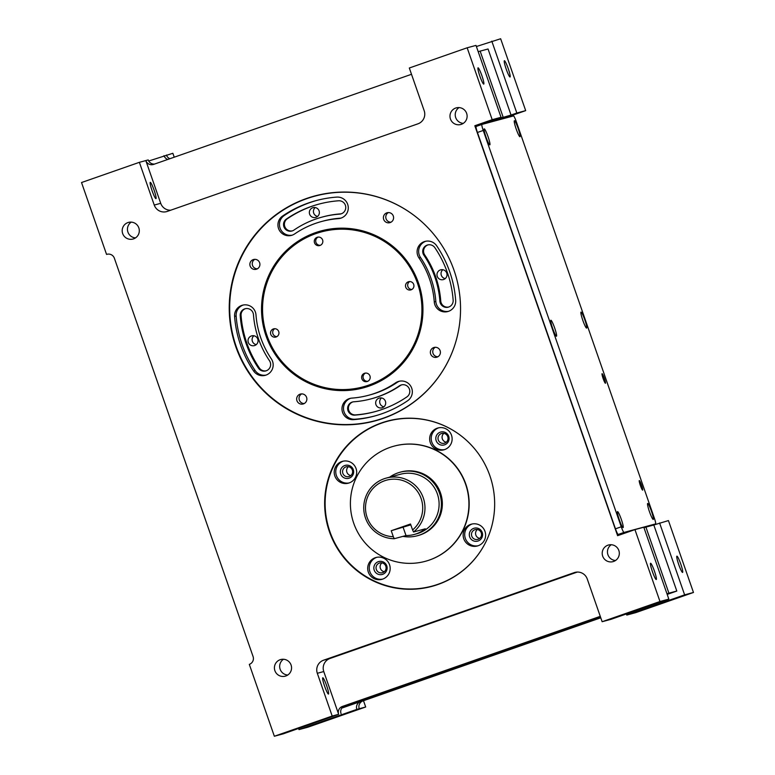 <?xml version="1.0" encoding="UTF-8"?>
<svg xmlns="http://www.w3.org/2000/svg" width="775" height="775" viewBox="0 0 775 775"><rect width="100%" height="100%" fill="white"/><g stroke="black" fill="none" stroke-linecap="round" stroke-linejoin="round"><path stroke-width="1.16" d="M381.484 397.943A5.057 5.018 74.9 0 1 381.988 407.815A5.057 5.018 74.9 0 1 375.662 403.174A5.057 5.018 74.9 0 1 381.484 397.943A5.057 5.018 -105.1 0 0 383.906 406.807M315.861 195.668A116.444 115.601 -105.1 0 0 309.225 197.761A116.444 115.601 -105.1 0 0 306.919 198.594M367.35 422.472A116.444 115.601 -105.1 0 0 376.553 420.496M446.962 275.551A5.057 5.018 -105.1 0 0 440.684 269.836A5.057 5.018 -105.1 0 0 437.042 273.875A5.057 5.018 -105.1 0 0 443.319 279.601A5.057 5.018 -105.1 0 0 446.962 275.551M315.183 207.545A5.057 5.018 -105.1 0 0 309.351 212.767A5.057 5.018 -105.1 0 0 315.687 217.407A5.057 5.018 -105.1 0 0 315.183 207.545M248.087 339.905A5.057 5.018 -105.1 0 0 254.365 345.621A5.057 5.018 -105.1 0 0 257.998 341.581A5.057 5.018 -105.1 0 0 251.72 335.856A5.057 5.018 -105.1 0 0 248.087 339.905M383.189 418.403A116.444 115.601 -105.1 0 0 455.332 274.292A116.444 115.601 -105.1 0 0 314.543 196.017A116.444 115.601 -105.1 0 0 306.6 198.468A116.444 115.601 -105.1 0 0 234.447 342.589A116.444 115.601 -105.1 0 0 375.236 420.864A116.444 115.601 -105.1 0 0 383.189 418.403M445.228 278.603A5.057 5.018 74.9 0 1 442.835 269.729M317.605 216.409A5.057 5.018 74.9 0 1 315.212 207.545M256.273 344.623A5.057 5.018 74.9 0 1 253.88 335.759M575.641 572.25L574.227 572.628A10.288 10.211 74.9 0 1 587.247 578.973L602.136 621.715L659.98 601.507L634.948 529.616L617.597 535.68L474.833 125.744L492.193 119.679L467.16 47.788L409.316 68.006L424.196 110.747A10.288 10.211 74.9 0 1 417.938 123.826L167.274 211.41A10.288 10.211 74.9 0 1 154.254 205.065L139.374 162.324L81.53 182.532L106.562 254.423A6.171 6.123 74.9 0 1 114.371 258.23L253.067 656.512A6.171 6.123 74.9 0 1 249.318 664.369L274.35 736.25L332.194 716.042L317.314 673.291A10.288 10.211 74.9 0 1 323.562 660.213L330.024 658.469A10.288 10.211 -105.1 0 0 323.766 671.547L317.314 673.291M574.227 572.628L323.562 660.213M612.143 544.835A8.612 8.554 74.9 0 1 613.006 561.643A8.612 8.554 74.9 0 1 602.214 553.738A8.612 8.554 74.9 0 1 612.143 544.835M437.798 584.553A85.589 84.959 74.9 0 1 431.956 586.365A85.589 84.959 74.9 0 1 328.484 528.831A85.589 84.959 74.9 0 1 381.513 422.908A85.589 84.959 74.9 0 1 387.355 421.106A85.589 84.959 74.9 0 1 490.827 478.63A85.589 84.959 74.9 0 1 437.798 584.553M459.914 107.686A8.612 8.554 74.9 0 1 460.776 124.504A8.612 8.554 74.9 0 1 449.984 116.599A8.612 8.554 74.9 0 1 459.914 107.686M284.357 659.36A8.612 8.554 74.9 0 1 285.219 676.178A8.612 8.554 74.9 0 1 274.427 668.273A8.612 8.554 74.9 0 1 284.357 659.36M132.128 222.222A8.612 8.554 74.9 0 1 132.99 239.029A8.612 8.554 74.9 0 1 122.198 231.124A8.612 8.554 74.9 0 1 132.128 222.222M106.562 254.423L107.405 254.19M139.374 162.324L148.219 159.931A6.171 6.123 74.9 0 0 154.593 164.058M154.254 205.065L160.716 203.321L145.826 160.58A6.171 6.123 -105.1 0 0 153.644 164.387L411.506 74.293M152.627 186.358A8.612 1.037 -109.3 0 1 155.949 198.632A8.612 1.037 -109.3 0 1 153.586 194.632A8.612 1.037 -109.3 0 1 150.263 182.367A8.612 1.037 -109.3 0 1 152.627 186.358M160.716 203.321A10.288 10.211 -105.1 0 0 170.655 210.228M467.16 47.788L476.005 45.405L501.038 117.287L495.254 119.311L503.149 117.18L480.151 51.121L478.185 51.654M492.193 119.679L501.038 117.287M478.659 72.298A8.612 1.037 70.7 0 0 483.736 84.097A8.612 1.037 70.7 0 0 483.135 79.631A8.612 1.037 70.7 0 0 478.049 67.832A8.612 1.037 70.7 0 0 478.659 72.298M476.402 46.519L500.65 38.75L525.683 110.631L508.332 116.696L491.582 121.22L491.776 121.772L491.582 121.22L503.149 117.18L480.151 51.121L488.047 48.99L511.045 115.049L474.833 125.744M659.98 601.507L668.835 599.114L643.802 527.232L634.948 529.616M666.946 593.708L668.912 593.175L666.994 593.844L668.912 593.175L645.914 527.116L643.947 527.649M651.184 567.726A8.612 1.037 70.7 0 0 656.26 579.526A8.612 1.037 70.7 0 0 655.66 575.06A8.612 1.037 70.7 0 0 650.574 563.26A8.612 1.037 70.7 0 0 651.184 567.726M602.136 621.715L610.991 619.332L668.835 599.114M635.238 610.787L646.369 606.844L635.238 610.787M577.307 572.066L330.024 658.469M332.194 716.042L338.656 714.298L323.766 671.547M325.151 681.787A8.612 1.037 -109.3 0 1 328.474 694.061A8.612 1.037 -109.3 0 1 326.11 690.07A8.612 1.037 -109.3 0 1 322.787 677.796A8.612 1.037 -109.3 0 1 325.151 681.787M341.048 713.649A6.171 6.123 -105.1 0 1 344.798 705.802L342.405 706.442A6.171 6.123 -105.1 0 0 338.656 714.298L283.204 733.857L274.35 736.25M307.452 725.322L318.583 721.37L307.452 725.322M615.524 560.499A8.612 8.554 74.9 0 1 611.262 544.728M388.546 420.796A85.589 84.959 -105.1 0 0 383.906 422.268A85.589 84.959 -105.1 0 0 381.232 423.247M425.591 587.586A85.589 84.959 -105.1 0 0 433.157 586.036M463.295 123.361A8.612 8.554 74.9 0 1 459.032 107.589M287.738 675.035A8.612 8.554 74.9 0 1 283.476 659.263M135.509 237.886A8.612 8.554 74.9 0 1 131.246 222.125M342.405 706.442L600.267 616.348M342.521 707.226L600.518 617.074L342.521 707.226M477.323 529.509A5.057 5.018 -105.1 0 0 471.491 534.74A5.057 5.018 -105.1 0 0 477.826 539.381A5.057 5.018 -105.1 0 0 477.323 529.509M376.117 567.009A5.057 5.018 -105.1 0 0 382.395 572.725A5.057 5.018 -105.1 0 0 386.028 568.685A5.057 5.018 -105.1 0 0 379.76 562.96A5.057 5.018 -105.1 0 0 376.117 567.009M348.401 466.695A5.057 5.018 -105.1 0 0 342.569 471.917A5.057 5.018 -105.1 0 0 348.905 476.567A5.057 5.018 -105.1 0 0 348.401 466.695A5.057 5.018 74.9 0 0 350.813 475.559M447.979 439.173A5.057 5.018 -105.1 0 0 441.702 433.448A5.057 5.018 -105.1 0 0 438.069 437.497A5.057 5.018 -105.1 0 0 444.346 443.213A5.057 5.018 -105.1 0 0 447.979 439.173M479.744 538.383A5.057 5.018 74.9 0 1 477.352 529.519M384.303 571.727A5.057 5.018 74.9 0 1 381.91 562.863M446.255 442.215A5.057 5.018 74.9 0 1 443.862 433.351M174.23 157.199L172.864 153.285L148.722 161.016M508.526 117.248L508.332 116.696M659.593 522.97L684.625 594.851L626.781 615.069L635.626 612.676L693.47 592.468L668.438 520.577L653.809 524.985L676.808 591.044L667.188 594.406M365.684 706.994L356.839 709.387L298.995 729.595L307.84 727.212L365.684 706.994L363.494 700.707M491.796 41.143L516.828 113.024L511.045 115.049M525.683 110.631L516.828 113.024M507.693 72.995A8.612 1.037 -109.3 0 1 504.37 60.731A8.612 1.037 -109.3 0 1 506.734 64.722A8.612 1.037 -109.3 0 1 510.057 76.996A8.612 1.037 -109.3 0 1 507.693 72.995M676.808 591.044L668.912 593.175L645.914 527.116L653.809 524.985M684.625 594.851L693.47 592.468M680.217 568.433A8.612 1.037 -109.3 0 1 676.895 556.159A8.612 1.037 -109.3 0 1 679.258 560.151A8.612 1.037 -109.3 0 1 682.581 572.425A8.612 1.037 -109.3 0 1 680.217 568.433M662.121 602.921L649.237 607.338L662.121 602.921M334.335 717.447L321.451 721.874L334.335 717.447M298.598 728.481L298.995 729.595M167.749 159.456A6.171 6.123 74.9 0 1 164.009 155.668M166.402 155.029A6.171 6.123 -105.1 0 0 169.88 158.71M626.278 613.984A6.171 6.123 74.9 0 1 626.781 615.069M359.232 708.738A6.171 6.123 -105.1 0 1 362.981 700.891L600.77 617.801M362.981 700.891L360.588 701.54A6.171 6.123 -105.1 0 0 356.839 709.387M360.588 701.54L341.785 708.108M605.072 380.632A5.057 0.61 -109.3 0 1 605.43 383.257A5.057 0.61 -109.3 0 1 602.446 376.33A5.057 0.61 70.7 0 1 602.088 373.705A5.057 0.61 70.7 0 1 605.072 380.632M624.001 532.435L655.572 523.91A6.171 0.746 70.7 0 0 655.582 523.91A6.171 0.746 70.7 0 0 654.265 517.884L516.247 121.539A6.171 0.746 70.7 0 0 513.496 115.911L481.914 124.436A6.171 0.746 70.7 0 0 483.232 130.452L621.25 526.797A6.171 0.746 70.7 0 0 624.001 532.435L618.208 534.45L630.966 531.011M642.281 487.494A5.057 0.61 70.7 0 0 639.298 480.568A5.057 0.61 70.7 0 0 639.656 483.193A5.057 0.61 70.7 0 0 642.64 490.12A5.057 0.61 70.7 0 0 642.281 487.494M584.805 319.833A8.477 1.017 70.7 0 0 581.027 312.102A8.477 1.017 70.7 0 0 582.829 320.366A8.477 1.017 70.7 0 0 586.617 328.106A8.477 1.017 70.7 0 0 584.805 319.833M651.446 511.209A8.477 1.017 70.7 0 0 647.667 503.469A8.477 1.017 70.7 0 0 649.479 511.742A8.477 1.017 70.7 0 0 653.257 519.473A8.477 1.017 70.7 0 0 651.446 511.209M621.298 519.347A8.477 1.017 70.7 0 0 617.52 511.607A8.477 1.017 70.7 0 0 619.332 519.88A8.477 1.017 70.7 0 0 623.11 527.61A8.477 1.017 70.7 0 0 621.298 519.347M554.658 327.97A8.477 1.017 70.7 0 0 550.88 320.24A8.477 1.017 70.7 0 0 552.691 328.503A8.477 1.017 70.7 0 0 556.469 336.234A8.477 1.017 70.7 0 0 554.658 327.97M518.165 128.466A8.477 1.017 70.7 0 0 514.377 120.726A8.477 1.017 70.7 0 0 516.189 128.999A8.477 1.017 70.7 0 0 519.967 136.729A8.477 1.017 70.7 0 0 518.165 128.466M488.017 136.603A8.477 1.017 70.7 0 0 484.239 128.863A8.477 1.017 70.7 0 0 486.041 137.136A8.477 1.017 70.7 0 0 489.829 144.867A8.477 1.017 70.7 0 0 488.017 136.603M643.899 527.523L649.789 525.925A6.171 0.746 70.7 0 0 649.799 525.925A6.171 0.746 70.7 0 0 649.808 525.925L655.572 523.91M476.121 126.451L481.914 124.436L476.131 126.451A6.171 0.746 70.7 0 0 476.121 126.451A6.171 0.746 70.7 0 0 477.439 132.477L483.232 130.452M618.208 534.45A6.171 0.746 70.7 0 1 615.466 528.821L477.439 132.477M478.097 545.765A11.315 11.237 74.9 0 1 464.738 535.602A11.315 11.237 74.9 0 1 472.217 523.968M477.012 528.066A6.684 6.636 74.9 0 1 477.671 541.115A6.684 6.636 74.9 0 1 469.301 534.973A6.684 6.636 74.9 0 1 477.012 528.066M457.918 433.496A85.386 84.756 -105.1 0 0 387.665 421.232A85.386 84.756 -105.1 0 0 346.909 446.313A85.386 84.756 -105.1 0 0 337.687 548.109A85.386 84.756 -105.1 0 0 432.159 586.094A85.386 84.756 -105.1 0 0 472.915 561.023A85.386 84.756 -105.1 0 0 486.71 540.156M425.204 561.333L425.465 561.265A59.665 59.229 -105.1 0 0 460.389 472.605A59.665 59.229 -105.1 0 0 394.368 446.061L394.107 446.129A59.665 59.229 74.9 0 1 453.685 543.817A59.665 59.229 74.9 0 1 359.183 534.789A59.665 59.229 74.9 0 1 394.107 446.129M472.556 546.23A11.315 11.237 74.9 0 1 471.433 524.152A11.315 11.237 74.9 0 1 485.605 534.537A11.315 11.237 74.9 0 1 472.556 546.23M429.796 437.032A11.315 11.237 -105.1 0 0 443.843 449.829A11.315 11.237 -105.1 0 0 451.98 440.781A11.315 11.237 -105.1 0 0 437.943 427.984A11.315 11.237 -105.1 0 0 429.796 437.032M343.635 483.406A11.315 11.237 -105.1 0 0 356.674 471.713A11.315 11.237 -105.1 0 0 342.502 461.328A11.315 11.237 -105.1 0 0 343.635 483.406M390.028 570.293A11.315 11.237 -105.1 0 0 375.991 557.496A11.315 11.237 -105.1 0 0 367.844 566.554A11.315 11.237 -105.1 0 0 381.891 579.351A11.315 11.237 -105.1 0 0 390.028 570.293M382.656 579.109A11.315 11.237 74.9 0 1 369.404 566.128A11.315 11.237 74.9 0 1 376.776 557.312M387.045 569.112A6.684 6.636 74.9 0 1 382.24 574.459A6.684 6.636 74.9 0 1 373.938 566.893A6.684 6.636 74.9 0 1 378.752 561.546A6.684 6.636 74.9 0 1 387.045 569.112M349.167 482.941A11.315 11.237 74.9 0 1 335.808 472.779A11.315 11.237 74.9 0 1 343.286 461.144M345.931 478.427A6.684 6.636 74.9 0 1 345.262 465.378A6.684 6.636 74.9 0 1 353.642 471.52A6.684 6.636 74.9 0 1 345.931 478.427M444.608 449.597A11.315 11.237 74.9 0 1 431.355 436.616A11.315 11.237 74.9 0 1 438.728 427.8M435.889 437.381A6.684 6.636 74.9 0 1 440.704 432.033A6.684 6.636 74.9 0 1 448.996 439.59A6.684 6.636 74.9 0 1 444.191 444.947A6.684 6.636 74.9 0 1 435.889 437.381M439.115 355.744A5.057 5.018 -105.1 0 0 434.058 347.462A5.057 5.018 -105.1 0 0 431.103 354.979A5.057 5.018 -105.1 0 0 439.115 355.744M435.298 347.287A5.057 5.018 -105.1 0 0 437.856 356.752M419.74 219.984A116.24 115.398 -105.1 0 0 314.834 196.153A116.24 115.398 -105.1 0 0 259.354 230.291A116.24 115.398 -105.1 0 0 246.789 368.881A116.24 115.398 -105.1 0 0 375.42 420.602A116.24 115.398 -105.1 0 0 430.91 386.454A116.24 115.398 -105.1 0 0 454.082 347.21M375.42 420.602L377.812 419.953A116.24 115.398 -105.1 0 0 384.797 417.832M324.328 193.828A116.24 115.398 -105.1 0 0 317.227 195.503L314.834 196.153M423.877 255.178A6.684 6.636 74.9 0 1 427.626 244.968A6.684 6.636 74.9 0 1 434.853 247.68A107.502 106.718 74.9 0 1 453.152 300.225A6.684 6.636 74.9 0 1 448.27 307.162A6.684 6.636 74.9 0 1 439.9 301.184A94.124 93.436 74.9 0 0 423.877 255.178L424.719 254.946A94.124 93.436 74.9 0 1 440.743 300.962A6.684 6.636 74.9 0 0 448.686 307.036M322.158 217.078A94.124 93.436 74.9 0 1 339.615 214.123A6.684 6.636 74.9 0 0 345.66 206.344A6.684 6.636 74.9 0 0 338.617 200.783A107.502 106.718 74.9 0 0 318.67 204.174A107.502 106.718 74.9 0 0 286.459 219.005A6.684 6.636 74.9 0 0 291.952 230.998A6.684 6.636 74.9 0 0 293.957 230.078A94.124 93.436 74.9 0 1 322.158 217.078L322.991 216.855A94.124 93.436 74.9 0 1 340.457 213.89A6.684 6.636 74.9 0 0 341.271 213.784M240.221 315.687A107.502 106.718 74.9 0 0 258.521 368.232A6.684 6.636 74.9 0 0 265.748 370.934A6.684 6.636 74.9 0 0 269.487 360.733A94.124 93.436 74.9 0 1 253.464 314.718A6.684 6.636 74.9 0 0 245.103 308.75A6.684 6.636 74.9 0 0 240.221 315.687L241.064 315.454A6.684 6.636 74.9 0 1 245.52 308.644M371.215 398.825A94.124 93.436 74.9 0 0 399.416 385.834L400.249 385.611A94.124 93.436 74.9 0 1 372.048 398.602L371.215 398.825A94.124 93.436 74.9 0 1 353.749 401.789A6.684 6.636 74.9 0 0 347.713 409.568A6.684 6.636 74.9 0 0 354.756 415.119L355.589 414.896A6.684 6.636 74.9 0 1 352.935 401.896M418.955 257.901A90.007 89.358 74.9 0 1 434.271 301.901A10.802 10.724 74.9 0 0 447.785 311.55A10.802 10.724 74.9 0 0 455.671 300.351A111.61 110.796 74.9 0 0 436.664 245.791A10.802 10.724 74.9 0 0 424.991 241.422A10.802 10.724 74.9 0 0 418.955 257.901L420.505 257.484A90.007 89.358 74.9 0 1 435.831 301.485A10.802 10.724 74.9 0 0 448.551 311.317M420.505 257.484A10.802 10.724 74.9 0 1 425.785 241.238M321.673 221.476A90.007 89.358 74.9 0 1 338.375 218.637A10.802 10.724 74.9 0 0 348.13 206.082A10.802 10.724 74.9 0 0 336.747 197.102A111.61 110.796 74.9 0 0 316.045 200.618A111.61 110.796 74.9 0 0 282.604 216.022A10.802 10.724 74.9 0 0 291.468 235.387A10.802 10.724 74.9 0 0 294.703 233.895A90.007 89.358 74.9 0 1 321.673 221.476L323.233 221.049A90.007 89.358 74.9 0 1 339.925 218.221A10.802 10.724 74.9 0 0 341.145 218.066M292.243 235.154A10.802 10.724 74.9 0 1 284.154 215.605A111.61 110.796 74.9 0 1 316.82 200.415M266.038 375.09A10.802 10.724 74.9 0 1 255.149 370.537A111.61 110.796 74.9 0 1 236.142 315.977A10.802 10.724 74.9 0 1 243.263 305.011M353.507 419.643A111.61 110.796 74.9 0 0 374.218 416.127A111.61 110.796 74.9 0 0 407.66 400.723A10.802 10.724 74.9 0 0 398.786 381.358A10.802 10.724 74.9 0 0 395.55 382.85L397.11 382.433A90.007 89.358 74.9 0 1 370.14 394.853L368.59 395.269A90.007 89.358 74.9 0 1 351.889 398.108A10.802 10.724 74.9 0 0 342.124 410.673A10.802 10.724 74.9 0 0 353.507 419.643L355.066 419.227A10.802 10.724 74.9 0 1 350.668 398.263M374.993 415.913A111.61 110.796 74.9 0 1 355.066 419.227M397.11 382.433A10.802 10.724 74.9 0 1 399.58 381.174M399.416 385.834A6.684 6.636 74.9 0 1 409.19 388.585A6.684 6.636 74.9 0 1 406.904 396.897A107.502 106.718 74.9 0 1 374.703 411.738A107.502 106.718 74.9 0 1 354.756 415.119M271.308 358.844A10.802 10.724 74.9 0 1 265.263 375.332A10.802 10.724 74.9 0 1 253.59 370.954A111.61 110.796 74.9 0 1 234.593 316.394A10.802 10.724 74.9 0 1 242.478 305.195A10.802 10.724 74.9 0 1 255.983 314.844A90.007 89.358 74.9 0 0 271.308 358.844M395.55 382.85A90.007 89.358 74.9 0 1 368.59 395.269M402.206 363.979A81.268 80.677 -105.1 0 0 410.983 267.084A81.268 80.677 -105.1 0 0 321.063 230.931A81.268 80.677 -105.1 0 0 282.274 254.791A81.268 80.677 -105.1 0 0 273.488 351.685A81.268 80.677 -105.1 0 0 363.417 387.839A81.268 80.677 -105.1 0 0 402.206 363.979M375.119 411.622A107.502 106.718 74.9 0 1 355.589 414.896M400.249 385.611A6.684 6.636 74.9 0 1 401.838 384.807M266.164 370.808A6.684 6.636 74.9 0 1 259.354 368.009A107.502 106.718 74.9 0 1 241.064 315.454M292.369 230.873A6.684 6.636 74.9 0 1 287.302 218.782A107.502 106.718 74.9 0 1 319.087 204.057M424.719 254.946A6.684 6.636 74.9 0 1 428.042 244.871M392.286 221.166A5.144 5.105 -105.1 0 0 387.151 212.747A5.144 5.105 -105.1 0 0 384.148 220.391A5.144 5.105 -105.1 0 0 392.286 221.166M388.391 212.573A5.144 5.105 -105.1 0 0 390.988 222.212M297.968 395.579A5.144 5.105 -105.1 0 0 303.103 403.998A5.144 5.105 -105.1 0 0 306.115 396.354A5.144 5.105 -105.1 0 0 297.968 395.579M301.659 393.894A5.144 5.105 -105.1 0 0 304.265 403.533M258.618 267.801A5.057 5.018 -105.1 0 0 253.561 259.518A5.057 5.018 -105.1 0 0 250.606 267.036A5.057 5.018 -105.1 0 0 258.618 267.801M254.801 259.344A5.057 5.018 -105.1 0 0 257.358 268.809M411.864 289.472A4.253 4.224 74.9 0 1 409.733 281.558M409.035 289.995A4.253 4.224 74.9 0 1 408.619 281.703A4.253 4.224 74.9 0 1 413.937 285.597A4.253 4.224 74.9 0 1 409.035 289.995M283.03 255.488A80.242 79.651 74.9 0 1 395.579 249.996A80.242 79.651 74.9 0 1 401.45 363.281A80.242 79.651 74.9 0 1 288.891 368.774A80.242 79.651 74.9 0 1 283.03 255.488M318.167 237.082A4.321 4.292 -105.1 0 0 320.385 245.297M365.529 373.085A4.321 4.292 -105.1 0 0 367.747 381.3M366.614 373.124A4.321 4.292 74.9 0 1 367.04 381.552A4.321 4.292 74.9 0 1 361.634 377.59A4.321 4.292 74.9 0 1 366.614 373.124M317.866 245.646A4.321 4.292 74.9 0 1 317.43 237.218A4.321 4.292 74.9 0 1 322.846 241.18A4.321 4.292 74.9 0 1 317.866 245.646M274.757 328.716A4.253 4.224 -105.1 0 0 276.898 336.631M275.435 328.774A4.253 4.224 -105.1 0 0 270.533 333.173A4.253 4.224 -105.1 0 0 275.861 337.067A4.253 4.224 -105.1 0 0 275.435 328.774M389.68 477.158A32.918 32.676 74.9 0 1 400.123 472.217L401.082 471.956A32.918 32.676 74.9 0 1 442.312 502.161A32.918 32.676 74.9 0 1 418.238 535.515L417.279 535.777A32.918 32.676 74.9 0 1 402.971 536.368M400.123 472.217A32.918 32.676 74.9 0 1 441.353 502.423A32.918 32.676 74.9 0 1 417.279 535.777M386.299 478.078L400.413 474.261A30.864 30.632 74.9 0 1 439.067 502.587A30.864 30.632 74.9 0 1 416.504 533.849L414.112 534.498A30.864 30.632 74.9 0 1 405.993 535.544L394.272 538.712A30.864 30.632 74.9 0 1 386.299 478.078A30.864 30.632 74.9 0 1 413.55 531.979L425.272 528.812A30.864 30.632 74.9 0 1 414.112 534.498M410.808 524.84L391.23 530.73L393.312 536.707A28.801 28.598 74.9 0 1 365.877 503.169A28.801 28.598 74.9 0 1 421.677 500.35A28.801 28.598 74.9 0 1 412.591 529.974L413.55 531.979M393.312 536.707L394.272 538.712M391.23 530.73L410.508 523.997L412.591 529.974M403.194 527.504L405.993 535.544M615.466 528.821L621.25 526.797M439.9 301.184L440.743 300.962M339.615 214.123L340.457 213.89M434.271 301.901L435.831 301.485M282.604 216.022L284.154 215.605M338.375 218.637L339.925 218.221M253.59 370.954L255.149 370.537M234.593 316.394L236.142 315.977M258.521 368.232L259.354 368.009M286.459 219.005L287.302 218.782M649.799 525.925L655.582 523.91M389.815 420.651L387.665 421.232M434.32 585.512L432.159 586.094"/></g></svg>

